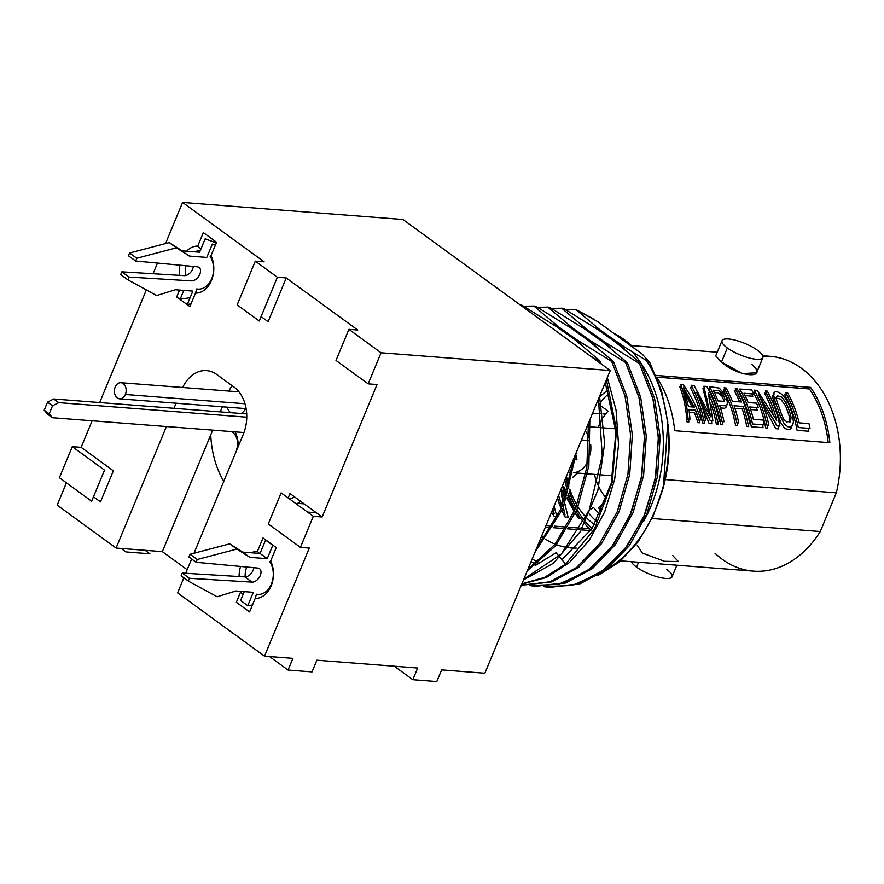 <?xml version="1.0" encoding="UTF-8"?>
<svg xmlns="http://www.w3.org/2000/svg" width="884" height="884" viewBox="0 0 884 884"><rect width="100%" height="100%" fill="white"/><g stroke="black" fill="none" stroke-linecap="round" stroke-linejoin="round"><path stroke-width="1.33" d="M762.925 356.219A107.726 78.389 94.4 0 1 836.319 492.83L820.286 531.527A107.726 78.389 94.4 0 1 714.979 553.218M762.759 355.755L770.119 356.318A107.726 78.389 94.4 0 1 836.319 492.83L665.232 479.581L836.319 492.83L820.286 531.527A107.726 78.389 94.4 0 1 753.477 571.141L620.701 560.854M724.283 355.313L721.51 362.02C737.621 377.236 769.765 379.722 751.743 364.363M656.701 377.181A107.726 78.389 94.4 0 1 674.724 430.696L829.855 442.718A107.726 78.389 -85.6 0 0 810.639 387.391L655.972 375.413M294.35 496.731A78.367 57.029 94.4 0 1 289.886 499.25A78.367 57.029 -85.6 0 0 294.35 496.731M238.061 443.823L238.083 446.851L238.061 443.823A20.542 14.951 -85.6 0 0 235.011 431.845M227.022 407.148A15.183 11.05 -85.6 0 0 230.658 412.684M241.233 413.502A15.183 11.05 -85.6 0 0 245.995 407.977M652.072 518.499L820.286 531.527L652.072 518.499M590.711 530.599L581.296 529.87M579.539 529.737L567.406 528.798M565.638 528.665L553.506 527.726M551.749 527.582L545.384 527.096M566.478 476.178A80.267 58.41 -85.6 0 0 568.832 486.112M569.793 489.172A80.267 58.41 -85.6 0 0 576.954 505.073M578.059 506.897A80.267 58.41 -85.6 0 0 586.07 517.328M587.308 518.588A80.267 58.41 -85.6 0 0 594.49 524.654M592.048 528.566A88.754 64.576 94.4 0 1 585.617 521.991M584.479 520.621A88.754 64.576 94.4 0 1 576.987 509.527M575.948 507.615A88.754 64.576 94.4 0 1 569.219 491.173M568.313 488.045A88.754 64.576 94.4 0 1 565.97 477.382M592.567 413.182L601.153 413.767L592.567 413.182M602.91 413.889L605.606 414.077L602.91 413.889M686.746 419.613L688.702 419.745L686.746 419.613M796.285 386.275A93.549 68.079 94.4 0 1 798.053 388.076A93.549 68.079 -85.6 0 0 796.285 386.275M689.564 412.397A90.765 66.046 -85.6 0 0 689.288 411.579M686.117 403.524A90.765 66.046 -85.6 0 0 683.332 397.811M668.536 378.043A90.765 66.046 -85.6 0 0 666.536 376.23M725.631 380.805A93.549 68.079 -85.6 0 0 723.609 382.308M714.747 390.352A93.549 68.079 -85.6 0 0 713.786 391.391M712.493 392.839A93.549 68.079 -85.6 0 0 711.288 394.253M707.786 398.739A93.549 68.079 -85.6 0 0 706.648 400.33M703.52 405.082A93.549 68.079 -85.6 0 0 702.437 406.894M701.067 409.292A93.549 68.079 -85.6 0 0 699.907 411.447M697.653 416.055A93.549 68.079 -85.6 0 0 696.592 418.397M564.898 479.968A90.765 66.046 -85.6 0 0 567.506 490.852M568.423 493.791A90.765 66.046 -85.6 0 0 575.141 509.582M576.169 511.438A90.765 66.046 -85.6 0 0 583.617 522.322M584.744 523.671A90.765 66.046 -85.6 0 0 591.042 530.113M237.796 444.453L237.818 447.459L237.796 444.453A14.962 10.884 -85.6 0 0 232.382 432.077A14.962 10.884 94.4 0 1 237.796 444.453M297.554 503.361L304.151 503.88M300.759 501.405A83.947 61.084 94.4 0 1 296.405 504.002M676.879 565.207L672.083 576.766A22.1 6.199 -157.5 0 1 658.028 577.042A22.1 6.199 -157.5 0 1 636.546 567.13L638.579 562.235L636.546 567.13A22.1 6.199 -157.5 0 1 631.353 561.683A22.1 6.199 22.5 0 0 636.546 567.13A22.1 6.199 22.5 0 0 665.597 578.456A22.1 6.199 22.5 0 0 666.779 569.473M637.32 545.472L642.37 553.075L664.525 561.307L678.393 561.539L672.602 555.417M762.87 357.589L756.571 372.805L742.273 373.589L721.51 362.02L727.333 347.964A22.1 6.199 22.5 0 0 748.814 357.865A22.1 6.199 22.5 0 0 762.87 357.589A22.1 6.199 22.5 0 0 757.566 350.307A22.1 6.199 22.5 0 0 728.515 338.981A22.1 6.199 22.5 0 0 727.333 347.964A22.1 6.199 22.5 0 0 756.384 359.28A22.1 6.199 22.5 0 0 757.566 350.307A22.1 6.199 22.5 0 0 736.096 340.395A22.1 6.199 22.5 0 0 722.029 340.671A22.1 6.199 22.5 0 0 727.333 347.964L721.51 362.02L715.72 355.898M656.679 377.125L809.424 388.96A105.494 76.764 94.4 0 1 828.186 442.586M681.52 386.75L679.741 386.606C683.829 397.137 686.205 408.861 686.879 421.79L688.835 421.944L688.658 419.027M689.387 412.386L694.504 412.784L697.995 422.651L699.962 422.806L695.31 410.187M693.929 407.06L684.216 389.524M692.371 387.59L690.205 387.424A105.494 76.764 94.4 0 1 702.57 423.005L704.537 423.16A105.494 76.764 -85.6 0 0 703.962 420.209M697.332 398.397A105.494 76.764 -85.6 0 0 695.664 394.54L695.863 394.861M701.918 405.822L709.112 423.513L711.731 423.723L711.598 420.806M710.99 404.198A105.494 76.764 94.4 0 1 716.305 424.077L718.272 424.221A105.494 76.764 -85.6 0 0 717.697 421.281M711.067 399.457A105.494 76.764 -85.6 0 0 708.526 393.734M704.725 388.54L702.957 388.407L708.813 411.977M709.532 418.596L697.377 393.999M710.681 389.004L708.526 388.838A105.494 76.764 94.4 0 1 720.891 424.43L722.847 424.585A105.494 76.764 -85.6 0 0 722.272 421.635M720.449 407.933L724.482 408.242L725.863 407.601L726.383 405.402M724.46 397.491A105.494 76.764 -85.6 0 0 724.438 397.457L718.372 390.253M730.361 400.949A105.494 76.764 -85.6 0 0 725.2 390.131L723.234 389.977A105.494 76.764 94.4 0 1 735.61 425.569L737.565 425.723A105.494 76.764 -85.6 0 0 736.991 422.773M734.924 408.309L742.217 408.872A105.494 76.764 94.4 0 1 746.726 426.431L748.682 426.585A105.494 76.764 -85.6 0 0 748.107 423.635M741.488 401.811A105.494 76.764 -85.6 0 0 736.317 390.993L734.361 390.838A105.494 76.764 94.4 0 1 739.61 401.866M741.09 391.358L738.936 391.192A105.494 76.764 94.4 0 1 751.301 426.784L763.08 427.69A105.494 76.764 -85.6 0 0 762.505 424.751M750.626 409.524L757.256 410.032A105.494 76.764 -85.6 0 0 756.361 407.469M746.063 402.165A105.494 76.764 -85.6 0 0 743.046 395.491L743.168 395.491M745.124 395.645L752.859 396.242A105.494 76.764 -85.6 0 0 751.654 393.866M755.489 392.474L753.323 392.308A105.494 76.764 94.4 0 1 765.688 427.9L767.655 428.055A105.494 76.764 -85.6 0 0 767.08 425.105M760.45 403.281A105.494 76.764 -85.6 0 0 757.444 396.596L757.721 396.982M762.549 403.778L775.832 428.685L778.771 428.906A105.494 76.764 -85.6 0 0 778.196 425.966M771.566 404.143A105.494 76.764 -85.6 0 0 766.406 393.325L764.439 393.17A105.494 76.764 94.4 0 1 772.936 413.148M775.544 422.651A105.494 76.764 94.4 0 1 775.622 422.994L759.312 396.33M774.251 393.933L772.406 395.756L774.384 404.828A105.494 76.764 94.4 0 1 778.329 416.187L781.18 423.425L784.826 428.563L789.235 429.723L790.716 429.016L791.976 426.066M787.467 405.844L783.622 399.303L780.915 396.419M791.843 405.712A105.494 76.764 -85.6 0 0 786.683 394.894L784.716 394.739A105.494 76.764 94.4 0 1 797.092 430.331L808.86 431.237A105.494 76.764 -85.6 0 0 808.285 428.298M685.851 394.817L692.128 406.927M715.653 399.811A105.494 76.764 -85.6 0 0 712.294 392.43L712.416 392.441M714.382 392.595L718.504 392.916L722.471 397.303A105.494 76.764 94.4 0 1 723.421 399.469L723.996 401.634M775.445 398.673L776.406 398.065L780.671 399.071L785.5 405.69A105.494 76.764 94.4 0 1 789.456 417.049L789.953 422.519M784.13 423.657L780.296 416.342A105.494 76.764 -85.6 0 0 779.964 415.226M680.636 384.452L683.255 384.651C690.824 395.258 696.78 407.038 701.122 419.999L699.167 419.845L695.575 410.209L689.034 409.701L690.006 419.138L688.039 418.983C687.222 406.297 684.746 394.783 680.636 384.452M694.349 407.093L683.409 387.269L688.459 406.64L694.349 407.093M703.741 420.198A107.726 78.389 -85.6 0 0 691.1 385.258L694.051 385.49L710.714 416.784L703.852 386.253L706.802 386.474A107.726 78.389 94.4 0 1 719.432 421.414L717.476 421.259A107.726 78.389 -85.6 0 0 708.371 393.203L712.902 420.906L710.283 420.707L696.592 392.286A107.726 78.389 94.4 0 1 705.697 420.353L703.741 420.198M722.051 421.613A107.726 78.389 -85.6 0 0 709.421 386.684L719.278 388.087L725.377 395.203A107.726 78.389 94.4 0 1 726.637 398.054L727.366 403.049L726.869 405.181L725.488 405.811L719.598 405.347A107.726 78.389 94.4 0 1 724.018 421.767L722.051 421.613M719.41 390.717L713.2 390.231A107.726 78.389 94.4 0 1 717.974 400.894L724.195 401.38L724.957 399.314L724.361 397.181A107.726 78.389 -85.6 0 0 723.41 395.049L719.41 390.717M736.77 422.751A107.726 78.389 -85.6 0 0 724.129 387.822L726.096 387.966A107.726 78.389 94.4 0 1 732.405 401.303L741.566 402.01A107.726 78.389 -85.6 0 0 735.256 388.684L737.212 388.827A107.726 78.389 94.4 0 1 749.853 423.767L747.886 423.613A107.726 78.389 -85.6 0 0 743.212 406.452L734.063 405.745A107.726 78.389 94.4 0 1 738.737 422.906L736.77 422.751M752.472 423.966A107.726 78.389 -85.6 0 0 739.831 389.037L751.599 389.943A107.726 78.389 94.4 0 1 753.776 394.032L743.963 393.281A107.726 78.389 94.4 0 1 748.107 402.518L756.605 403.181A107.726 78.389 94.4 0 1 758.262 407.612L749.754 406.96A107.726 78.389 94.4 0 1 753.378 419.303L763.179 420.066A107.726 78.389 94.4 0 1 764.24 424.884L752.472 423.966M766.859 425.082A107.726 78.389 -85.6 0 0 754.218 390.153L757.157 390.374L776.727 420.331A107.726 78.389 -85.6 0 0 765.334 391.004L767.301 391.159A107.726 78.389 94.4 0 1 779.942 426.099L776.992 425.867L758.35 394.386A107.726 78.389 94.4 0 1 768.815 425.237L766.859 425.082M775.345 402.518L773.312 393.568L775.146 391.767L777.765 391.977L781.821 394.231L784.539 397.082L788.429 403.535A107.726 78.389 94.4 0 1 792.451 414.695L793.401 421.624L792.837 424.718L790.406 426.906L787.788 426.707L784.34 424.055L779.368 413.679A107.726 78.389 -85.6 0 0 775.345 402.518M776.053 397.767L777.301 402.673A107.726 78.389 94.4 0 1 781.334 413.834L783.854 419.336L786.727 421.889L790.462 421.403L791.069 417.602L790.495 414.541A107.726 78.389 -85.6 0 0 786.462 403.38L781.589 396.861L777.323 395.855L776.053 397.767M798.252 427.513A107.726 78.389 -85.6 0 0 785.611 392.584L787.578 392.728A107.726 78.389 94.4 0 1 799.158 422.85L808.971 423.613A107.726 78.389 94.4 0 1 810.02 428.431L798.252 427.513M546.047 525.483L552.666 525.991M554.423 526.135L566.556 527.074M568.324 527.207L580.456 528.146M582.213 528.278L589.683 528.864M554.069 506.112L556.798 516.366L554.047 516.145L551.483 512.355M558.577 495.239A105.494 76.764 -85.6 0 0 562.191 506.201M563.086 508.455A105.494 76.764 -85.6 0 0 564.191 511.051L563.439 507.593M562.876 504.466L561.307 488.642M562.08 486.775L564.003 486.929L566.699 493.515M567.749 495.869L575.097 509.681M580.479 518.201L578.423 518.035L575.307 513.427M574.224 511.737L566.909 498.377M565.859 496.123L563.395 490.355L564.379 500.421M564.92 503.869L568.125 517.239L565.042 516.996A105.494 76.764 94.4 0 1 562.091 510.808M561.174 508.665A105.494 76.764 94.4 0 1 557.395 498.09M552.18 510.676L554.213 513.847L552.887 508.963M552.577 513.991L553.66 514.079L553.196 512.278M561.229 508.554A107.726 78.389 94.4 0 1 557.528 497.78M563.97 514.875L564.998 514.963L563.937 510.488M561.881 497.04L561.34 488.852L563.716 494.631M576.932 515.88L578.379 515.991A107.726 78.389 94.4 0 1 576.887 512.654M571.097 502.631A107.726 78.389 -85.6 0 0 573.782 510.002L567.141 497.703M566.08 495.438L562.511 486.808M560.102 500.311L561.296 508.377M601.551 511.206A70.886 51.581 94.4 0 1 598.446 507.736L605.529 501.714M606.656 498.642A56.996 41.471 94.4 0 1 598.822 486.764M597.661 484.2A56.996 41.471 94.4 0 1 594.413 474.377M598.048 427.447A56.996 41.471 94.4 0 1 601.882 419.712M603.352 417.303A56.996 41.471 94.4 0 1 608.015 411.082L601.728 406.507M599.728 405.049L598.744 404.331A70.886 51.581 94.4 0 1 599.418 403.458M600.8 401.734A70.886 51.581 94.4 0 1 609.076 393.468M608.004 390.142A70.886 51.581 -85.6 0 0 599.728 396.982M577.749 473.084L572.799 477.283A79.394 57.769 94.4 0 1 572.777 477.139M596.446 521.284A79.394 57.769 94.4 0 1 589.385 514.09M588.203 512.621A79.394 57.769 94.4 0 1 587.805 512.112L588.777 511.272M591.584 508.897L593.407 507.339A70.886 51.581 -85.6 0 0 600.137 514.201M589.02 440.818L581.363 440.232M576.092 455.183A23.537 17.128 -85.6 0 0 576.965 459.824L575.628 459.724M568.279 471.813A23.537 17.128 -85.6 0 0 571.882 472.631L571.882 472.631M573.672 472.642A23.537 17.128 -85.6 0 0 587.595 462.001M590.103 454.973A23.537 17.128 -85.6 0 0 590.7 444.74M589.031 437.558A23.537 17.128 -85.6 0 0 585.208 430.961M581.462 439.978L589.02 440.563M243.962 432.541L52.454 417.712L49.206 413.834L52.543 405.778L58.698 402.629L246.758 417.193L58.698 402.629L53.692 398.982L246.691 413.922L53.692 398.982L47.537 402.132L53.692 398.982L58.698 402.629L52.543 405.778L47.537 402.132L44.2 410.187L47.537 402.132L52.543 405.778L49.206 413.834L44.2 410.187L47.449 414.066L44.2 410.187L49.206 413.834L52.454 417.712L47.449 414.066L52.454 417.712L243.962 432.541M624.237 339.666A123.915 90.168 94.4 0 1 634.436 348.429A123.915 90.168 94.4 0 0 624.237 339.666L622.192 339.511L624.237 339.666A123.915 90.168 94.4 0 0 613.187 332.948A123.915 90.168 94.4 0 1 624.237 339.666M667.995 423.966A123.915 90.168 94.4 0 1 662.028 491.88A123.915 90.168 94.4 0 0 667.995 423.966M539.516 563.583A123.915 90.168 94.4 0 1 538.522 562.986A123.915 90.168 94.4 0 0 539.516 563.583M537.428 562.312A123.915 90.168 94.4 0 1 533.207 559.439A123.915 90.168 94.4 0 1 532.267 558.743A123.915 90.168 94.4 0 0 533.207 559.439L532.024 559.34L533.207 559.439A123.915 90.168 94.4 0 0 537.428 562.312M560.931 329.588A123.915 90.168 94.4 0 1 561.782 329.301A123.915 90.168 94.4 0 0 560.931 329.588M569.627 327.213A123.915 90.168 94.4 0 1 570.556 327.025A123.915 90.168 94.4 0 0 569.627 327.213M541.538 536.367A98.688 71.814 -85.6 0 0 542.478 537.063A98.688 71.814 -85.6 0 0 544.61 538.555M545.87 539.373A98.688 71.814 -85.6 0 0 555.108 544.146M556.533 544.699A98.688 71.814 -85.6 0 0 567.174 547.494M568.854 547.726A98.688 71.814 -85.6 0 0 576.28 548.091M531.118 561.528A123.915 90.168 -85.6 0 0 535.262 564.025A123.915 90.168 -85.6 0 1 531.118 561.528M643.696 521.195A123.915 90.168 -85.6 0 0 632.524 352.119A123.915 90.168 -85.6 0 1 643.696 521.195M595.794 327.975A123.915 90.168 -85.6 0 0 594.998 327.754A123.915 90.168 -85.6 0 1 595.794 327.975M559.738 327.732A123.915 90.168 -85.6 0 0 558.6 328.052A123.915 90.168 -85.6 0 1 559.738 327.732M597.562 321.566L642.127 354.031L649.806 362.584L625.065 347.379L600.545 330.296L575.65 309.356L597.562 321.566L642.127 354.031L649.806 362.584L661.475 390.706L667.785 421.955L663.431 486.587L653.11 516.278L638.093 541.914L619.286 562.058L597.816 575.561M646.69 360.749A131.175 95.45 94.4 0 1 607.639 568.655A131.175 95.45 94.4 0 0 646.69 360.749M521.748 305.102L520.289 304.991L521.748 305.102L556.909 326.914L574.578 339.478L599.562 360.506L597.805 360.374L590.059 355.81M535.649 306.184L533.881 306.041L535.649 306.184L570.799 327.986L588.479 340.561L613.463 361.578L611.695 361.446L576.545 339.633L558.865 327.069L533.881 306.041L523.715 306.251L533.881 306.041L558.865 327.069L552.776 324.174M549.539 307.256L547.782 307.124L549.539 307.256L584.7 329.069L602.369 341.633L627.353 362.661L625.585 362.517L590.435 340.716L572.755 328.141L547.782 307.124L537.616 307.323L547.782 307.124L572.755 328.141L566.666 325.246M563.439 308.328L561.672 308.196L563.439 308.328L598.59 330.141L616.27 342.716L641.254 363.733L639.486 363.6L604.336 341.788L586.656 329.224L561.672 308.196L551.505 308.406L561.672 308.196L586.656 329.224L580.556 326.318M593.308 318.936L575.65 309.356L565.406 309.477L575.65 309.356L600.545 330.296L594.457 327.4M610.524 347.998L604.336 341.788L639.486 363.6L653.077 399.225L658.447 438.95L655.188 479.448L643.64 517.262L624.822 549.218L600.391 572.6L572.467 585.429L543.472 586.633L549.528 587.363L577.76 583.926L604.534 569.572L627.651 545.45L645.221 513.516L655.751 476.31L658.381 436.818L652.823 398.22L639.486 363.6L641.254 363.733L654.58 398.353L660.138 436.961L657.519 476.443L646.977 513.648L629.419 545.594L606.291 569.705L579.517 584.059L549.516 587.363M596.634 346.926L590.435 340.716L625.585 362.517L639.187 398.154L644.546 437.889L641.287 478.377L629.74 516.201L610.921 548.146L586.49 571.517L558.566 584.357L529.582 585.562L535.616 586.291L563.837 582.854L590.622 568.511L613.739 544.4L631.309 512.466L641.85 475.249L644.48 435.757L638.933 397.148L625.585 362.517L627.353 362.661L640.69 397.292L646.248 435.9L643.618 475.393L633.077 512.598L615.507 544.533L592.379 568.644L565.605 582.987L535.627 586.291M521.715 585.219L549.947 581.783L576.722 567.429L599.849 543.328L617.419 511.383L627.96 474.178L630.59 434.685L625.032 396.076L611.695 361.446L613.463 361.578L626.8 396.209L632.347 434.817L629.728 474.31L619.176 511.516L601.617 543.461L578.49 567.572L551.704 581.915L521.726 585.219M523.858 579.053L561.362 554.047L589.098 510.521L602.247 455.757L598.457 398.949M599.562 396.286L604.656 443.26L597.882 490.288L580.103 531.881L553.483 563.185L523.516 579.893M527.947 569.186L554.92 544.378L575.252 509.317L586.832 467.526L588.413 423.204M589.849 419.745L588.854 465.868L577.009 509.46L555.671 545.771L527.262 570.832M536.367 548.853L561.406 508.123L574.048 457.89M576.335 452.376L563.163 508.278L534.831 552.555M559.97 557.373L565.616 564.125L544.445 577.462L521.88 583.838L544.445 577.462L565.616 564.125L594.446 529.063L612.292 482.111L616.513 429.889L606.413 379.744M598.722 362.131L597.805 360.374L599.562 360.506L601.418 364.086M607.319 377.567L616.06 410.066L618.546 444.729L614.667 479.393L604.689 511.891L589.274 540.19L569.429 562.533L546.423 577.495L521.737 584.169M582.744 345.843L576.545 339.633L611.695 361.446L625.054 396.142L630.59 434.829L627.927 474.377L617.319 511.626L599.672 543.572L576.456 567.639L549.605 581.893L521.317 585.186M561.948 559.749L592.158 528.4L611.264 483.25L615.927 431.801L605.242 382.584M528.411 568.058L530.875 567.241M535.118 565.605L556.069 552.721L559.108 556.345M618.225 342.859L625.065 347.379L623.839 348.44L618.225 342.859M484.852 673.243L610.236 370.518L402.916 219.486L182.579 202.425L165.54 243.575L182.579 202.425L402.916 219.486L610.236 370.518L381.048 352.771L348.882 329.345L336.008 360.429L368.164 383.855L381.048 352.771L610.236 370.518L484.852 673.243L441.635 669.895L484.852 673.243M162.358 551.638L116.091 548.058L57.184 505.151L116.091 548.058L166.424 426.541L116.091 548.058L162.358 551.638L210.757 434.795L162.358 551.638L187.176 569.727L162.358 551.638M417.657 668.039L316.881 660.226L417.657 668.039L412.817 679.719L436.795 681.575L441.635 669.895M292.913 658.37L264.504 656.171L177.596 592.866L264.504 656.171L309.289 548.08L264.504 656.171L292.913 658.37L288.073 670.061L312.041 671.917L316.881 660.226M240.503 592.269L243.177 594.214L240.503 592.269M222.359 406.784L220.249 411.878M212.69 430.121L210.757 434.795A85.063 61.902 -85.6 0 0 223.785 481.36A85.063 61.902 -85.6 0 1 210.757 434.795M173.982 408.298L176.093 403.203L173.982 408.298M216.757 374.484A35.051 25.503 -85.6 0 0 206.58 370.617A35.051 25.503 -85.6 0 0 182.657 387.501A35.051 25.503 94.4 0 1 216.757 374.484L234.061 387.093L216.757 374.484M228.923 391.082A35.051 25.503 94.4 0 1 232.072 385.645M234.061 387.093A35.051 25.503 94.4 0 1 243.288 434.276L194.016 553.229L243.288 434.276M191.618 559.008L185.706 573.285L191.618 559.008M183.828 577.816L177.596 592.866L183.828 577.816M288.162 497.99L289.996 493.559L322.163 516.996L377.026 384.54L322.163 516.996L313.301 516.3L281.145 492.874L268.272 523.958L300.427 547.384L313.301 516.3L300.427 547.384L309.289 548.08M264.139 261.841L182.579 202.425L264.139 261.841L255.288 261.156L277.377 277.256L255.288 261.156L237.166 304.914L259.255 321.014L277.377 277.256L286.239 277.941L357.744 330.03L286.239 277.941L268.117 321.699L261.089 316.582M157.463 263.067L153.042 273.731L157.463 263.067M146.335 289.919L99.682 402.54L146.335 289.919M59.405 477.736L91.638 501.217L104.511 470.133L72.278 446.652L59.405 477.736L72.278 446.652L81.129 447.337L92.135 420.784L81.129 447.337L113.362 470.818L100.489 501.902L93.472 496.786M66.422 482.852L57.184 505.151L66.422 482.852M200.845 249.222L197.74 246.095A23.559 17.139 -85.6 0 0 186.601 251.2A23.559 17.139 94.4 0 1 197.74 246.095L203.331 232.614L216.558 242.26L210.978 255.73A23.559 17.139 94.4 0 1 211.464 280.427A23.559 17.139 94.4 0 1 195.486 293.123L189.905 306.604L176.678 296.969L179.529 290.062M179.761 275.366A23.559 17.139 94.4 0 1 179.916 265.178A23.559 17.139 -85.6 0 0 179.761 275.366M259.421 553.406L257.421 551.417A23.559 17.139 -85.6 0 0 251.343 552.776A23.559 17.139 94.4 0 1 257.421 551.417L263.001 537.947L276.239 547.583L270.659 561.053A23.559 17.139 94.4 0 1 271.145 585.749A23.559 17.139 94.4 0 1 255.167 598.457L249.586 611.927L236.348 602.291L240.868 591.374M239.111 576.545A23.559 17.139 94.4 0 1 240.592 566.445A23.559 17.139 -85.6 0 0 239.111 576.545M357.744 330.03L348.882 329.345L381.048 352.771L368.164 383.855L377.026 384.54M312.041 671.917L288.073 670.061L269.554 656.569M436.795 681.575L412.817 679.719L394.308 666.227M145.109 550.301L149.904 553.793L125.926 551.936L121.13 548.445M237.023 449.381A85.063 61.902 94.4 0 1 236.846 448.144L237.52 448.199L236.846 448.144A85.063 61.902 94.4 0 0 237.023 449.381M316.339 512.753L307.488 512.068M297.4 504.72L297.952 503.394L297.4 504.72M185.861 275.499A19.315 14.056 94.4 0 1 185.916 265.741M195.077 251.852A19.315 14.056 94.4 0 1 200.292 250.548M210.978 255.73L210.171 256.504A19.315 14.056 94.4 0 1 211.685 278.703A19.315 14.056 94.4 0 1 196.745 288.913L195.486 293.123A23.559 17.139 -85.6 0 0 211.464 280.427A23.559 17.139 -85.6 0 0 210.978 255.73M256.426 594.236L255.167 598.457A23.559 17.139 -85.6 0 0 271.145 585.749A23.559 17.139 -85.6 0 0 270.659 561.053L269.852 561.826A19.315 14.056 94.4 0 1 271.366 584.026A19.315 14.056 94.4 0 1 256.426 594.236M245.111 576.898A19.315 14.056 94.4 0 1 246.735 567.031M244.99 403.745L125.362 394.485A8.078 5.879 -85.6 0 0 120.898 382.717A8.078 5.879 -85.6 0 0 115.174 387.059A8.078 5.879 -85.6 0 0 119.649 398.828A8.078 5.879 -85.6 0 0 125.362 394.485L244.99 403.745M125.362 394.485A8.078 5.879 94.4 0 1 117.296 397.944A8.078 5.879 94.4 0 1 115.174 387.059A8.078 5.879 94.4 0 1 123.241 383.612A8.078 5.879 94.4 0 1 125.362 394.485M216.293 242.89L205.143 238.846L199.607 252.205L182.203 250.857L169.231 242.603L129.617 253.012L128.467 255.785L135.65 261.012L197.375 266.824A7.923 4.961 -53.9 0 1 199.817 274.261A7.923 4.961 -53.9 0 1 191.552 280.88L129.009 277.057L127.86 279.83L156.645 295.543L175.441 289.742L192.845 291.09L187.309 304.461L191.032 303.875M193.331 266.438A7.923 4.961 -53.9 0 1 184.369 275.642L121.826 271.83L120.677 274.592L127.86 279.83L120.677 274.592L121.826 271.83L129.009 277.057L127.86 279.83L156.645 295.543L175.441 289.742L192.845 291.09M183.795 290.394L180.137 299.223L190.115 297.676M215.353 245.166L212.326 244.072L206.79 257.432L189.386 256.084L176.413 247.829L136.799 258.25L129.617 253.012L169.231 242.603L189.386 256.084L169.231 242.603L176.413 247.829L136.799 258.25L135.65 261.012L136.799 258.25L129.617 253.012L128.467 255.785M252.459 604.976L247.763 605.706L253.299 592.335L235.895 590.987L217.099 596.788L188.314 581.075L189.452 578.302L252.006 582.125A7.923 4.961 126.1 0 0 260.272 575.506A7.923 4.961 126.1 0 0 257.83 568.069L196.104 562.268L197.254 559.495L236.868 549.074L249.829 557.34L267.244 558.688L272.78 545.317L273.476 545.572M253.785 567.694A7.923 4.961 126.1 0 1 244.824 576.898L182.281 573.075L189.452 578.302L182.281 573.075L244.824 576.898L252.006 582.125L189.452 578.302L188.314 581.075L181.132 575.849L182.281 573.075L181.132 575.849L188.314 581.075L217.099 596.788L235.895 590.987L253.299 592.335L247.763 605.706L240.581 600.479L244.249 591.639L240.581 600.479M188.922 557.042L196.104 562.268L197.254 559.495L190.071 554.268L197.254 559.495L236.868 549.074L229.685 543.848L249.829 557.34L242.658 552.102L249.829 557.34L267.244 558.688L260.062 553.45L267.244 558.688L272.78 545.317L265.598 540.091L260.062 553.45L242.658 552.102L229.685 543.848L190.071 554.268L188.922 557.042L190.071 554.268L229.685 543.848L242.658 552.102L260.062 553.45L265.598 540.091L266.305 540.345M631.463 345.589L717.244 352.23M715.72 355.887L722.029 340.671M612.921 475.802L601.44 474.918M599.672 474.785L587.54 473.846M585.783 473.702L573.65 472.763M587.009 426.585L588.667 426.718M590.424 426.85L602.556 427.79M604.324 427.933L615.728 428.817M238.989 391.866L120.898 382.717M119.649 398.828L245.675 408.596"/></g></svg>
